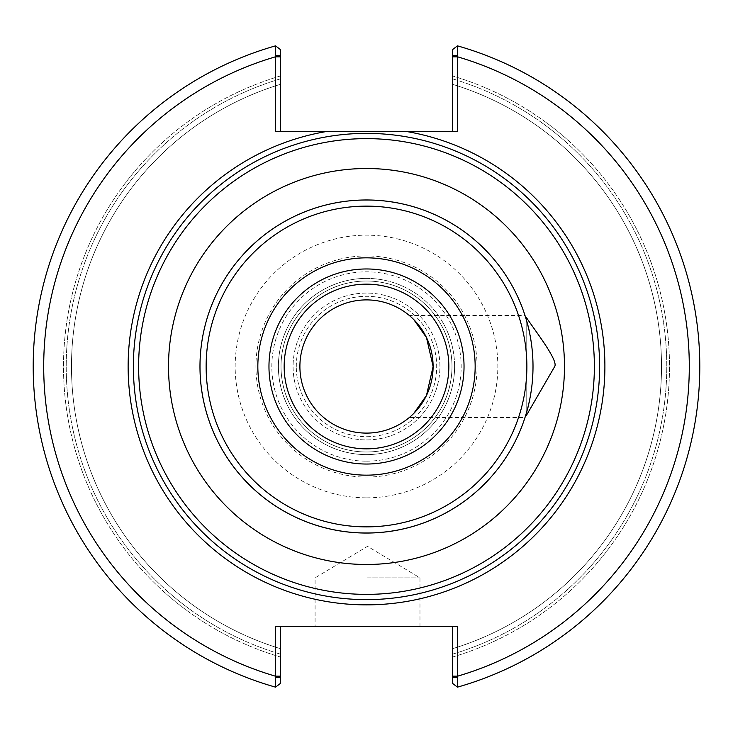 <?xml version="1.0" encoding="UTF-8"?>
<svg xmlns="http://www.w3.org/2000/svg" width="733" height="733" viewBox="0 0 733 733"><rect width="100%" height="100%" fill="white"/><g stroke="black" fill="none" stroke-linecap="round" stroke-linejoin="round"><path stroke-width="0.55" stroke-dasharray="3.67 2.75" d="M409.316 417.517L413.733 413.467L409.316 417.517L525.002 417.517A166.51 166.51 0 0 0 526.193 413.659C524.617 418.809 524.617 418.809 526.193 413.659L526.193 319.341L526.193 413.659C534.925 391.037 534.925 341.963 526.193 319.341L526.193 413.659L526.193 319.341C524.617 314.191 524.617 314.191 526.193 319.341A166.51 166.51 0 0 0 525.002 315.483L409.316 315.483L413.733 319.533L409.316 315.483M296.297 366.5A70.203 70.203 0 0 1 366.5 296.297A70.203 70.203 0 0 1 436.703 366.5A70.203 70.203 0 0 1 366.5 436.703A70.203 70.203 0 0 1 296.297 366.5A70.203 70.203 0 0 0 401.602 427.293A70.203 70.203 0 0 0 401.602 305.707A70.203 70.203 0 0 0 296.297 366.5M275.351 677.659L280.592 677.659L280.592 683.284L275.535 687.142A333.295 333.295 0 0 1 275.535 45.858A333.295 333.295 0 0 0 275.535 687.142L280.592 683.284L280.592 657.07L280.592 683.284L275.535 687.142A333.295 333.295 0 0 1 275.535 45.858L280.592 49.716L280.592 75.93L280.592 49.716L280.592 55.341L275.351 55.341L275.535 45.858L280.592 49.716L275.535 45.858A333.295 333.295 0 0 0 275.535 687.142L275.351 626.633L457.649 626.633L457.465 687.142A333.295 333.295 0 0 0 457.465 45.858L457.649 55.341L452.408 55.341L452.408 49.716L457.465 45.858A333.295 333.295 0 0 1 457.465 687.142L452.408 683.284L457.465 687.142A333.295 333.295 0 0 0 457.465 45.858M280.592 55.341L280.592 131.436L275.351 131.436L280.592 131.436M457.649 55.341L457.649 131.436L275.351 131.436L275.351 55.341M280.592 75.93A303.004 303.004 0 0 0 280.592 657.07L280.592 654.202L280.592 657.07A303.004 303.004 0 0 1 280.592 75.93L280.592 78.797L280.592 75.93M366.5 599.621A233.121 233.121 0 0 0 599.621 366.5A233.121 233.121 0 0 0 366.5 133.379A233.121 233.121 0 0 0 133.379 366.5A233.121 233.121 0 0 0 366.5 599.621A233.121 233.121 0 0 0 599.621 366.5A233.121 233.121 0 0 0 366.5 133.379A233.121 233.121 0 0 0 133.379 366.5A233.121 233.121 0 0 0 366.5 599.621A233.121 233.121 0 0 0 599.621 366.5A233.121 233.121 0 0 0 366.5 133.379A233.121 233.121 0 0 0 133.379 366.5A233.121 233.121 0 0 0 366.5 599.621M452.408 131.436L457.649 131.436L452.408 131.436L452.408 55.341M452.408 49.716L452.408 75.93L452.408 49.716M452.408 657.07A303.004 303.004 0 0 0 452.408 75.93L452.408 78.797L452.408 75.93A303.004 303.004 0 0 1 452.408 657.07L452.408 683.284L452.408 657.07M457.649 677.659L452.408 677.659L452.408 683.284L457.465 687.142M452.408 677.659L452.408 626.633L457.649 626.633L452.408 626.633M280.592 626.633L280.592 677.659M367.526 577.851L419.972 577.851L367.526 577.851M367.526 626.633L419.972 626.633L367.526 626.633M280.592 84.277L280.592 78.797L280.592 84.277A295.005 295.005 0 0 0 280.592 648.723L280.592 654.202L280.592 648.723A295.005 295.005 0 0 1 280.592 84.277A295.005 295.005 0 0 0 280.592 648.723M452.408 84.277L452.408 78.797L452.408 84.277A295.005 295.005 0 0 1 452.408 648.723L452.408 654.202L452.408 648.723A295.005 295.005 0 0 0 452.408 84.277A295.005 295.005 0 0 1 452.408 648.723M366.5 299.898A66.602 66.602 0 0 0 299.898 366.5A66.602 66.602 0 0 0 366.5 433.102A66.602 66.602 0 0 0 433.102 366.5A66.602 66.602 0 0 0 366.5 299.898M366.5 439.919A73.419 73.419 0 0 0 439.919 366.5A73.419 73.419 0 0 0 366.5 293.081A73.419 73.419 0 0 0 293.081 366.5A73.419 73.419 0 0 0 366.5 439.919A73.419 73.419 0 0 0 439.919 366.5A73.419 73.419 0 0 0 366.5 293.081A73.419 73.419 0 0 0 293.081 366.5A73.419 73.419 0 0 0 366.5 439.919M454.607 366.5A88.107 88.107 0 0 0 366.5 278.393A88.107 88.107 0 0 0 278.393 366.5A88.107 88.107 0 0 0 366.5 454.607A88.107 88.107 0 0 0 454.607 366.5M366.5 278.393A88.107 88.107 0 0 0 278.393 366.5A88.107 88.107 0 0 0 366.5 454.607A88.107 88.107 0 0 0 454.607 366.5A88.107 88.107 0 0 0 366.5 278.393M366.5 281.014A85.486 85.486 0 0 0 281.014 366.5A85.486 85.486 0 0 0 366.5 451.986A85.486 85.486 0 0 0 451.986 366.5A85.486 85.486 0 0 0 366.5 281.014A85.486 85.486 0 0 0 281.014 366.5A85.486 85.486 0 0 0 366.5 451.986A85.486 85.486 0 0 0 451.986 366.5A85.486 85.486 0 0 0 366.5 281.014A85.486 85.486 0 0 0 281.014 366.5A85.486 85.486 0 0 0 366.5 451.986A85.486 85.486 0 0 0 451.986 366.5A85.486 85.486 0 0 0 366.5 281.014A85.486 85.486 0 0 0 281.014 366.5A85.486 85.486 0 0 0 366.5 451.986A85.486 85.486 0 0 0 451.986 366.5A85.486 85.486 0 0 0 366.5 281.014M280.592 676.165L275.351 676.165A322.804 322.804 0 0 1 275.351 56.835L280.592 56.835M452.408 676.165L457.649 676.165A322.804 322.804 0 0 0 457.649 56.835L452.408 56.835M452.408 654.202A300.246 300.246 0 0 0 452.408 78.797A300.246 300.246 0 0 1 452.408 654.202M280.592 78.797A300.246 300.246 0 0 0 280.592 654.202A300.246 300.246 0 0 1 280.592 78.797M366.5 461.167A94.667 94.667 0 0 0 461.167 366.5A94.667 94.667 0 0 0 366.5 271.833A94.667 94.667 0 0 0 271.833 366.5A94.667 94.667 0 0 0 366.5 461.167M366.5 477.082A110.582 110.582 0 0 0 477.082 366.5A110.582 110.582 0 0 0 366.5 255.918A110.582 110.582 0 0 0 255.918 366.5A110.582 110.582 0 0 0 366.5 477.082M366.5 497.835A131.335 131.335 0 0 0 497.835 366.5A131.335 131.335 0 0 0 366.5 235.165A131.335 131.335 0 0 0 235.165 366.5A131.335 131.335 0 0 0 366.5 497.835M419.972 626.633L419.972 577.851L367.526 546.342L315.089 577.851L315.089 626.633"/><path stroke-width="1.1" d="M526.193 317.242L526.193 319.341C524.617 314.191 524.617 314.191 526.193 319.341L526.193 317.242C534.76 330.308 558.445 360.379 554.716 366.5L526.193 415.758L526.193 413.659C524.617 418.809 524.617 418.809 526.193 413.659L526.193 415.758M433.102 366.5L426.478 337.565L413.733 319.533L426.478 337.565L433.102 366.5L426.478 395.435L413.733 413.467L426.478 395.435L433.102 366.5A66.602 66.602 0 0 0 366.5 299.898A66.602 66.602 0 0 0 299.898 366.5A66.602 66.602 0 0 0 366.5 433.102A66.602 66.602 0 0 0 433.102 366.5M525.002 315.483A166.51 166.51 0 0 0 200.879 349.247A166.51 166.51 0 0 0 525.002 417.517M275.351 55.341L280.592 55.341L280.592 49.716L275.535 45.858L275.351 131.436L326.945 131.436A238.362 238.362 0 0 0 129.604 392.934A238.362 238.362 0 0 0 379.74 604.496A238.362 238.362 0 0 0 406.055 131.436L326.945 131.436M280.592 131.436L280.592 55.341M275.535 45.858A333.295 333.295 0 0 0 275.535 687.142L275.351 676.165L280.592 676.165L280.592 626.633M452.408 55.341L452.408 49.716L457.465 45.858L457.649 55.341L452.408 55.341L452.408 131.436M406.055 131.436L457.649 131.436L457.649 55.341M457.649 677.659L452.408 677.659L452.408 683.284L457.465 687.142L457.649 626.633L275.351 626.633L275.351 676.165A322.804 322.804 0 0 1 275.351 56.835L280.592 56.835M457.465 687.142A333.295 333.295 0 0 0 457.465 45.858A333.295 333.295 0 0 1 457.465 687.142M452.408 626.633L452.408 677.659M275.351 677.659L280.592 677.659L280.592 683.284L275.535 687.142M280.592 677.659L280.592 676.165M366.5 599.621A233.121 233.121 0 0 0 599.621 366.5A233.121 233.121 0 0 0 366.5 133.379A233.121 233.121 0 0 0 133.379 366.5A233.121 233.121 0 0 0 366.5 599.621M366.5 594.371A227.871 227.871 0 0 0 594.371 366.5A227.871 227.871 0 0 0 366.5 138.629A227.871 227.871 0 0 0 138.629 366.5A227.871 227.871 0 0 0 366.5 594.371M533.01 366.5A166.51 166.51 0 0 0 366.5 199.99A166.51 166.51 0 0 0 199.99 366.5A166.51 166.51 0 0 0 366.5 533.01A166.51 166.51 0 0 0 533.01 366.5A166.51 166.51 0 0 0 366.5 199.99A166.51 166.51 0 0 0 199.99 366.5A166.51 166.51 0 0 0 366.5 533.01A166.51 166.51 0 0 0 533.01 366.5M564.483 366.5A197.983 197.983 0 0 0 366.5 168.517A197.983 197.983 0 0 0 168.517 366.5A197.983 197.983 0 0 0 366.5 564.483A197.983 197.983 0 0 0 564.483 366.5M452.408 676.165L457.649 676.165A322.804 322.804 0 0 0 457.649 56.835L452.408 56.835M366.5 526.871A160.371 160.371 0 0 0 526.871 366.5A160.371 160.371 0 0 0 366.5 206.129A160.371 160.371 0 0 0 206.129 366.5A160.371 160.371 0 0 0 366.5 526.871M366.5 475.158A108.658 108.658 0 0 0 475.158 366.5A108.658 108.658 0 0 0 366.5 257.842A108.658 108.658 0 0 0 257.842 366.5A108.658 108.658 0 0 0 366.5 475.158M366.5 464.035A97.535 97.535 0 0 0 464.035 366.5A97.535 97.535 0 0 0 366.5 268.965A97.535 97.535 0 0 0 268.965 366.5A97.535 97.535 0 0 0 366.5 464.035M366.5 448.843A82.343 82.343 0 0 0 448.843 366.5A82.343 82.343 0 0 0 366.5 284.157A82.343 82.343 0 0 0 284.157 366.5A82.343 82.343 0 0 0 366.5 448.843"/></g></svg>
